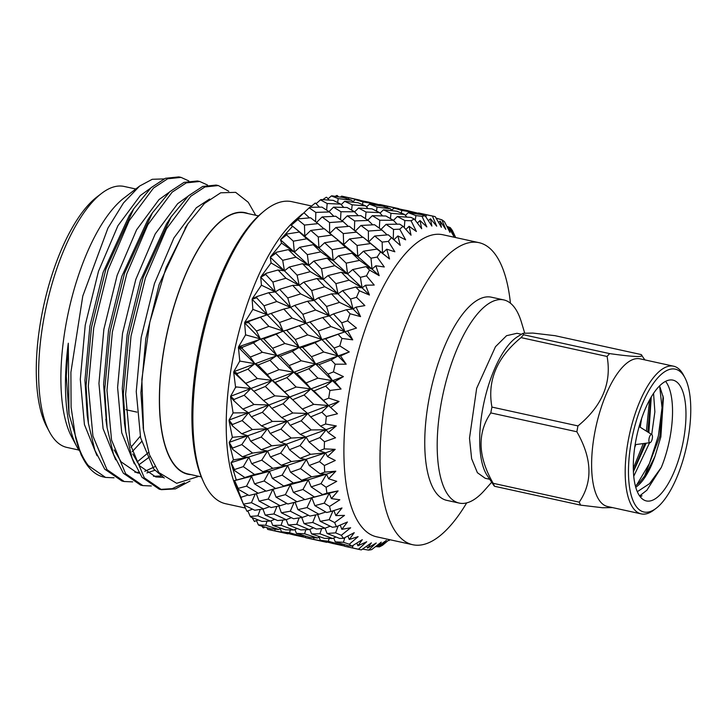 <?xml version="1.0" encoding="UTF-8"?>
<svg xmlns="http://www.w3.org/2000/svg" width="727" height="727" viewBox="0 0 727 727"><rect width="100%" height="100%" fill="white"/><g stroke="black" fill="none" stroke-linecap="round" stroke-linejoin="round"><path stroke-width="1.09" d="M652.283 438.617A4.208 1.581 -77.6 0 1 649.993 442.679A4.208 1.581 -77.6 0 1 649.066 438.517A4.208 1.581 -77.6 0 1 651.783 434.546A4.208 1.581 -77.6 0 1 652.283 438.617M649.993 442.679L635.761 444.579A9.151 3.444 -77.6 0 1 635.289 444.56A9.151 3.444 -77.6 0 1 635.162 444.533L635.289 444.56M650.992 397.369L647.775 432.011M649.593 399.859L646.376 431.129M663.106 396.061L659.907 436.118L644.404 476.512M659.625 385.901L662.033 407.729L658.398 435.782L649.393 463.562L636.698 484.982M683.271 441.234A61.85 23.3 102.4 0 0 672.866 380.112A61.85 23.3 102.4 0 0 635.998 439.817A61.85 23.3 102.4 0 0 646.394 500.939A61.85 23.3 102.4 0 0 683.271 441.234M637.325 491.688L649.529 483.655L661.306 467.452A61.85 23.3 102.4 0 0 669.84 438.29A61.85 23.3 102.4 0 0 665.559 381.33M644.913 443.361L633.408 471.332M643.241 443.588L633.317 468.397M640.269 496.777A61.85 23.3 102.4 0 0 642.005 495.769L640.187 496.668M661.306 467.452L646.903 490.198L639.633 495.923M659.589 385.837L663.415 397.933L660.879 436.836L654.882 456.62A54.361 20.483 102.4 0 1 635.761 487.235M687.578 441.362A73.127 27.544 -77.6 0 1 656.281 508.182A73.127 27.544 -77.6 0 1 631.681 439.69A73.127 27.544 -77.6 0 1 684.87 377.667A73.127 27.544 -77.6 0 1 687.578 441.362M684.87 377.667L683.489 375.05A75.599 28.48 102.4 0 0 673.575 366.19A75.599 28.48 102.4 0 0 628.501 439.172A75.599 28.48 102.4 0 0 641.214 513.889A75.599 28.48 102.4 0 0 653.927 509.981L656.281 508.182M673.575 366.19L639.996 358.829A75.599 28.48 102.4 0 0 594.922 431.82A75.599 28.48 102.4 0 0 607.636 506.528L641.214 513.889M644.885 359.901L641.114 354.549L555.064 335.692L532.9 333.075L523.131 333.266L517.606 336.665A75.599 28.48 102.4 0 0 482.992 407.293A75.599 28.48 102.4 0 0 487.19 475.494L493.969 485.672M641.114 354.549C645.094 357.411 634.598 357.102 609.626 353.604A87.603 32.997 -77.6 0 0 607.09 356.466C611.861 382.865 602.156 406.02 577.974 425.922A87.603 32.997 -77.6 0 0 577.392 428.848A87.603 32.997 -77.6 0 0 576.856 431.765C592.151 458.483 592.941 481.946 579.219 502.166A87.603 32.997 -77.6 0 0 580.637 505.147L494.587 486.29L493.978 485.672M494.587 486.29A87.603 32.997 -77.6 0 1 493.179 483.31L579.219 502.166M607.09 356.466L521.05 337.619C496.85 357.511 487.145 380.666 491.925 407.075A87.603 32.997 102.4 0 0 491.352 409.992A87.603 32.997 102.4 0 0 490.807 412.909C477.076 433.128 477.866 456.592 493.179 483.31M580.637 505.147L602.647 507.755L612.525 507.6M521.477 334.284L516.97 333.293L506.565 335.692L495.478 346.706L476.667 388.3L469.497 438.227L471.632 458.719L477.394 472.695L485.2 478.284L489.707 479.275M524.64 332.875L521.341 321.961A103.997 39.176 102.4 0 0 514.689 307.748A103.997 39.176 102.4 0 0 503.747 299.906L491.307 297.179A103.997 39.176 102.4 0 0 434.828 374.251A103.997 39.176 102.4 0 0 435.846 492.524A103.997 39.176 102.4 0 0 446.787 500.367L459.228 503.093A103.997 39.176 102.4 0 0 484.436 490.407L491.679 482.228M510.436 303.204A154.615 58.251 102.4 0 0 495.223 254.314A154.615 58.251 102.4 0 0 478.957 242.654A154.615 58.251 102.4 0 0 394.988 357.239A154.615 58.251 102.4 0 0 396.506 533.073A154.615 58.251 102.4 0 0 412.772 544.732A154.615 58.251 102.4 0 0 466.679 502.893M503.747 299.906A103.997 39.176 102.4 0 0 447.269 376.977A103.997 39.176 102.4 0 0 448.286 495.251A103.997 39.176 102.4 0 0 459.228 503.093M478.957 242.654L442.843 234.748A154.615 58.251 102.4 0 0 358.874 349.333A154.615 58.251 102.4 0 0 360.392 525.167A154.615 58.251 102.4 0 0 376.659 536.817L412.772 544.732M302.25 213.965L295.298 220.136A154.615 58.251 102.4 0 0 235.166 347.533A154.615 58.251 102.4 0 0 236.52 488.399L243.618 504.574A170.7 64.303 102.4 0 0 243.763 504.901L254.75 510.245L263.556 508.9L269.572 506.746M247.852 510.999L250.242 516.415A170.7 64.303 102.4 0 0 250.452 516.697A170.7 64.303 102.4 0 0 250.651 516.97L261.984 521.413L270.399 521.068L274.688 519.287M243.936 504.983L246.753 510.899A170.7 64.303 102.4 0 0 246.935 511.235L252.533 509.182M315.591 221.671L315.827 212.42L329.431 211.939L321.988 207.122L309.775 207.304A170.7 64.303 102.4 0 0 309.166 207.831L303.922 212.775A170.7 64.303 102.4 0 0 303.613 213.102L291.4 225.034L298.379 218.872A170.7 64.303 102.4 0 0 297.77 219.59L291.136 225.352L292.572 226.197A170.7 64.303 102.4 0 0 292.263 226.624L280.749 239.401L287.138 233.985A170.7 64.303 102.4 0 0 286.547 234.885L280.495 239.792L281.522 242.991A170.7 64.303 102.4 0 0 281.222 243.5L270.526 256.767L276.333 252.269A170.7 64.303 102.4 0 0 275.769 253.323L270.28 257.231L271.053 262.738A170.7 64.303 102.4 0 0 270.771 263.319L260.966 276.705L266.236 273.27A170.7 64.303 102.4 0 0 265.718 274.47L260.739 277.223L261.411 284.939A170.7 64.303 102.4 0 0 261.157 285.584L252.314 298.724L257.094 296.489A170.7 64.303 102.4 0 0 256.631 297.779L252.115 299.288L252.842 309.066A170.7 64.303 102.4 0 0 252.623 309.747L244.781 322.288L249.125 321.334A170.7 64.303 102.4 0 0 248.734 322.697L244.617 322.879L245.562 334.511A170.7 64.303 102.4 0 0 245.381 335.229L238.556 346.806L242.536 347.197A170.7 64.303 102.4 0 0 242.218 348.596L238.42 347.415L239.737 360.656A170.7 64.303 102.4 0 0 239.601 361.383L233.794 371.679L237.475 373.451A170.7 64.303 102.4 0 0 237.247 374.85L233.694 372.288L235.521 386.855A170.7 64.303 102.4 0 0 235.43 387.573L230.595 396.297L234.085 399.441A170.7 64.303 102.4 0 0 233.949 400.804L230.541 396.897L233.013 412.454A170.7 64.303 102.4 0 0 232.967 413.154L229.06 420.052L232.431 424.523A170.7 64.303 102.4 0 0 232.395 425.831L229.041 420.624L232.276 436.845A170.7 64.303 102.4 0 0 232.286 437.49L229.214 442.361L232.567 448.096A170.7 64.303 102.4 0 0 232.622 449.304L229.232 442.888L233.331 459.4A170.7 64.303 102.4 0 0 233.385 459.991L231.05 462.672L234.485 469.56A170.7 64.303 102.4 0 0 234.639 470.642L231.113 463.135L236.148 479.584A170.7 64.303 102.4 0 0 236.248 480.102L234.539 480.483L238.138 488.399A170.7 64.303 102.4 0 0 238.383 489.326L234.639 480.883L240.655 496.895A170.7 64.303 102.4 0 0 240.801 497.323L243.436 504.147A170.7 64.303 102.4 0 0 243.618 504.574M236.148 479.584L236.729 479.965L235.484 480.393L251.542 476.276L246.535 486.145L258.212 493.233L248.988 495.496L238.383 489.326M310.774 230.432L324.351 228.741L331.803 235.039L318.262 236.975L310.774 230.432L304.813 236.139L292.272 225.924L292.954 226.533L292.263 226.624M314.991 203.26L315.309 203.042A170.7 64.303 102.4 0 0 314.991 203.26L310.075 207.295M326.632 210.094L327.177 203.524L340.718 204.096L333.202 200.352L321.061 199.561A170.7 64.303 102.4 0 0 320.462 199.88L316.109 203.714M326.123 197.353L326.432 197.244A170.7 64.303 102.4 0 0 326.123 197.353L322.715 199.661M337.655 202.533L338.209 198.598L351.623 200.261L343.953 197.635L331.948 195.845A170.7 64.303 102.4 0 0 331.376 195.945L328.031 198.807M336.737 195.518L337.028 195.527A170.7 64.303 102.4 0 0 336.737 195.518L335.229 196.308M362.064 200.806L341.645 196.117L340.445 197.081M455.693 237.565L452.458 230.641A170.7 64.303 102.4 0 0 451.367 229.087A170.7 64.303 102.4 0 0 450.249 227.615L446.805 226.279M425.904 216.982L426.349 214.783L419.806 213.238L433.41 216.219A170.7 64.303 102.4 0 1 435.273 216.71L441.38 227.306L440.144 221.09L445.796 229.387L441.88 219.808A170.7 64.303 102.4 0 1 444.451 221.69L449.968 232.422L448.795 227.387L453.848 236.393L450.249 227.615M433.41 216.219A170.7 64.303 102.4 0 0 432.392 216.019L426.349 214.783M415.253 220.272L415.899 215.61L408.283 212.675L421.642 214.656L425.15 215.819L431.865 226.061L430.484 218.782L436.718 226.197L432.392 216.019M425.15 215.819A170.7 64.303 102.4 0 0 422.042 216.337L415.899 215.61M404.285 227.678L404.866 220.545L397.378 216.51L410.891 217.373L414.326 219.045L421.669 228.714L420.042 220.535L426.831 226.906L422.042 216.337M414.326 219.045A170.7 64.303 102.4 0 0 411.064 220.763L404.866 220.545M393.28 238.947L393.516 229.441L386.092 224.352L399.677 224.143L403.085 226.315L411.046 235.212L409.092 226.297L416.389 231.495L411.064 220.763M403.085 226.315A170.7 64.303 102.4 0 0 399.741 229.187L393.516 229.441M367.935 241.246L370.634 243.545L357.084 245.481L349.605 238.938L363.164 237.247L382.511 253.16L382.138 242.1L374.687 236.021L388.282 234.803L400.241 245.381L397.887 235.93L405.639 239.855L399.741 229.187M391.68 237.438A170.7 64.303 102.4 0 0 388.354 241.391L382.138 242.1M363.455 251.215L357.784 256.504L372.042 269.108L370.997 258.194L363.455 251.215L376.977 249.079L389.536 258.976L386.719 249.188L394.852 251.778L388.354 241.391M380.403 252.142A170.7 64.303 102.4 0 0 377.168 257.076L370.997 258.194M352.668 269.581L347.57 273.906L362.128 287.856L360.383 277.341L352.668 269.581L366.044 266.627L369.534 270.071L379.185 275.66L375.85 265.755L384.283 266.973L377.168 257.076M369.534 270.071A170.7 64.303 102.4 0 0 366.472 275.869L360.383 277.341M342.599 290.655L338.019 293.872L353.004 308.92L350.541 299.061L342.599 290.655L355.748 287.02L359.338 290.773L369.443 295.035L365.554 285.22L374.214 285.057L366.472 275.869M359.338 290.773A170.7 64.303 102.4 0 0 356.521 297.298L350.541 299.061M333.475 313.919L329.386 315.909L344.907 331.803L341.726 322.815L333.475 313.919L346.352 309.747L350.069 313.755L360.556 316.608L356.085 307.103L364.872 305.594L356.521 297.298M350.069 313.755A170.7 64.303 102.4 0 0 347.561 320.834L341.726 322.815M325.551 338.8L321.861 339.491L338.019 355.93L334.147 348.033L325.551 338.8L338.082 334.247L341.954 338.437L352.74 339.845L347.66 330.867L356.494 328.068L347.561 320.834M341.954 338.437A170.7 64.303 102.4 0 0 339.818 345.898L334.147 348.033M318.989 364.681L315.654 364.018L332.53 380.703L327.995 374.078L318.989 364.681L331.13 359.92L335.183 364.209L346.188 364.191L340.518 355.93L349.287 351.941L339.818 345.898M335.183 364.209A170.7 64.303 102.4 0 0 333.484 371.879L327.995 374.078M313.982 390.935L310.902 388.89L328.549 405.53L313.982 390.935L325.687 386.137L329.94 390.454L341.063 389.036L334.802 381.666L343.435 376.613L333.484 371.879M329.94 390.454A170.7 64.303 102.4 0 0 328.704 398.132L323.424 400.323M311.211 429.939L300.315 434.373L290.182 425.331L301.187 420.806L311.211 429.939L326.196 429.775L320.534 426.104L310.629 416.907L321.879 412.254L326.341 416.507L337.482 413.772L330.676 407.438L339.064 401.477L328.704 398.132M326.341 416.507A170.7 64.303 102.4 0 0 325.614 424.005L320.534 426.104M310.493 454.302L300.087 458.301L289.464 449.695L299.987 445.56L310.493 454.302L325.523 452.857L319.417 450.804L309.03 441.961L319.798 437.618L324.478 441.734L335.547 437.79L328.231 432.629L336.301 425.931L325.614 424.005M324.478 441.734A170.7 64.303 102.4 0 0 324.269 448.877L319.417 450.804M311.574 476.83L301.65 480.238L290.546 472.223L300.587 468.642L311.574 476.83L326.541 474.213L320.08 473.804L309.211 465.48L319.498 461.609L324.396 465.516L335.292 460.491L327.532 456.611L335.211 449.359L324.269 448.877M324.396 465.516A170.7 64.303 102.4 0 0 324.715 472.123L320.08 473.804M314.409 496.977L304.958 499.649L293.381 492.37L302.95 489.489L314.409 496.977L329.24 493.297L322.524 494.551L311.174 486.89L320.989 483.646L326.105 487.263L336.737 481.329L328.595 478.784L335.801 471.196L324.715 472.123M326.105 487.263A170.7 64.303 102.4 0 0 326.932 493.17L322.524 494.551M329.549 506.446A170.7 64.303 102.4 0 0 330.876 511.508L326.677 512.517L314.873 505.647L324.224 503.166L329.549 506.446L339.836 499.776L331.385 498.613L338.082 490.898L326.932 493.17M334.656 522.586A170.7 64.303 102.4 0 0 336.447 526.675L332.439 527.266L320.216 521.314L329.131 519.705L334.656 522.586L344.516 515.388L335.847 515.597L341.99 507.973L330.876 511.508M341.299 535.29A170.7 64.303 102.4 0 0 342.39 536.835A170.7 64.303 102.4 0 0 343.507 538.307L339.673 538.434L327.068 533.482L335.583 532.855L341.299 535.29L350.659 527.775L341.863 529.338L347.415 522.013L336.447 526.675M311.638 206.005L291.818 201.661A154.615 58.251 102.4 0 0 207.849 316.245A154.615 58.251 102.4 0 0 209.367 492.079A154.615 58.251 102.4 0 0 225.634 503.729L245.381 508.055M261.702 213.056A152.143 57.315 102.4 0 0 200.707 339.982A152.143 57.315 102.4 0 0 203.051 480.783M258.494 215.883L244.99 212.929A133.586 50.327 102.4 0 0 172.444 311.928A133.586 50.327 102.4 0 0 173.762 463.844A133.586 50.327 102.4 0 0 187.811 473.913L201.315 476.876M255.713 215.274L248.261 202.297L235.648 192.346L220.699 192.8L204.396 203.505L187.902 223.816L166.047 267.627L149.807 322.197L141.856 379.34L143.546 430.084L149.517 454.838L158.913 472.586L176.67 483.31L197.871 476.676M191.092 474.64A133.886 50.436 -77.6 0 1 173.662 464.117A133.886 50.436 -77.6 0 1 173.58 307.639A133.886 50.436 -77.6 0 1 248.27 213.647M190.02 481.038L175.416 488.898L161.503 489.68L144.291 477.821L130.215 444.179L125.626 394.407L131.024 336.038L145.436 277.914L166.474 228.851L190.756 196.272L204.95 186.957L218.354 185.567L228.778 191.265M161.503 489.68L159.24 489.18L142.029 477.321L132.169 458.446L125.744 431.729L123.354 393.916L128.761 335.547L143.174 277.423L171.054 216.964L188.493 195.781L202.688 186.457L216.092 185.067L218.354 185.567M151.361 485.972L142.846 485.591L125.635 473.731L111.558 440.099L106.969 390.326L112.376 331.948L126.78 273.825L147.817 224.761L172.108 192.192L186.294 182.868L199.698 181.477L207.513 185.031M142.846 485.591L140.584 485.1L123.372 473.232L113.521 454.357L107.087 427.649L104.706 389.826L110.113 331.457L124.517 273.334L152.397 212.884L169.836 191.692L184.031 182.368L197.435 180.987L199.698 181.477M132.705 481.883L124.199 481.51L106.978 469.642L92.911 436.009L88.312 386.237L93.719 327.868L108.123 269.744L129.161 220.681L153.452 188.102L167.646 178.778L181.05 177.388L188.856 180.95M124.199 481.51L121.927 481.01L104.715 469.151L94.864 450.267L88.44 423.559L86.05 385.737L91.457 327.368L105.86 269.244L133.75 208.794L151.189 187.602L165.383 178.288L178.787 176.897L181.05 177.388M184.603 482.792L172.217 488.671L160.376 489.407M114.048 477.793L105.542 477.421L88.321 465.553C83.06 458.773 78.798 449.322 75.535 437.2A154.615 58.251 -77.6 0 0 83.296 458.864A154.615 58.251 -77.6 0 0 87.313 465.335A154.615 58.251 -77.6 0 0 103.579 476.985L105.542 477.421M163.893 178.915L152.243 179.296L139.684 186.012L124.044 197.971A133.886 50.436 102.4 0 0 68.638 311.047A133.886 50.436 102.4 0 0 71.691 436.936L77.017 446.996A143.392 54.025 102.4 0 0 78.97 450.386M83.296 458.864L81.061 454.629L68.983 414.09L68.293 343.217A143.392 54.025 102.4 0 0 77.017 446.996M139.684 186.012L123.499 202.933L107.932 228.133L82.778 296.071L70.892 372.324L71.101 407.247L75.535 437.2M135.785 189.002L124.117 186.448A133.586 50.327 102.4 0 0 101.653 193.346A133.586 50.327 102.4 0 0 46.364 306.167A133.586 50.327 102.4 0 0 49.409 431.774A133.586 50.327 102.4 0 0 52.88 437.363A133.586 50.327 102.4 0 0 66.939 447.432L78.743 450.022M101.653 193.346L96.945 196.944A128.643 48.464 102.4 0 0 43.711 305.585A128.643 48.464 102.4 0 0 46.646 426.54L49.409 431.774M334.42 543.823L344.48 546.013M344.589 546.25L358.484 549.221A170.7 64.303 102.4 0 0 360.347 549.703L344.589 546.25L343.807 544.468M295.607 535.317L305.667 537.507M326.741 542.342L305.767 537.744L327.223 542.097M341.39 544.914L333.439 543.651L320.362 540.306L328.377 541.27L341.39 544.914L342.871 544.196M335.256 541.86L343.435 542.287L349.305 544.241A170.7 64.303 102.4 0 0 351.877 546.113L348.188 545.75L335.256 541.86L333.702 538.025M329.149 538.471L328.377 541.27M320.362 540.306L319.053 537.189M314.019 537.689L313.637 539.261M305.767 537.744L304.986 535.963M287.928 533.836L268.236 529.52A170.7 64.303 102.4 0 1 267.709 529.401L288.401 533.591M302.559 536.408L294.617 535.145L281.531 531.801L289.564 532.764L302.559 536.408L304.05 535.681M317.417 537.953L309.348 537.244L296.434 533.354L304.595 533.782L317.417 537.953L319.862 536.817M332.602 538.507L324.342 538.334L311.574 533.9L319.907 533.791L332.602 538.507L335.983 537.017M327.068 533.482L325.042 528.202L316.445 529.056L304.031 523.594L312.737 522.468L325.06 528.202L330.222 526.203M321.67 528.574L319.907 533.791M311.574 533.9L309.784 529.338M305.822 529.747L304.595 533.782M296.434 533.354L294.88 529.51M290.337 529.965L289.564 532.764M281.531 531.801L280.222 528.693M275.169 529.183L274.788 530.746M263.71 527.893L263.301 527.838A170.7 64.303 102.4 0 1 263.047 527.72L265.191 527.175M278.595 529.447L270.499 528.729L258.876 525.248A170.7 64.303 102.4 0 1 258.403 524.903L265.746 525.267L278.595 529.447L281.04 528.311M293.772 530.001L285.529 529.829L272.743 525.394L281.095 525.285L293.772 530.001L297.152 528.511M309.22 529.574L300.824 529.919L288.246 524.976L296.743 524.349L309.22 529.574L313.501 527.793M320.216 521.314L317.663 514.516M315.772 514.907L312.737 522.468M304.031 523.594L301.741 517.506M299.106 517.933L296.743 524.349M288.246 524.976L286.229 519.696L277.632 520.559L265.201 515.089L273.915 513.962L286.229 519.696L291.382 517.697M282.858 520.069L281.095 525.285M272.743 525.394L270.953 520.832M266.973 521.241L265.746 525.267M261.893 526.175L263.047 527.72M254.923 521.495L254.505 521.486A170.7 64.303 102.4 0 1 254.277 521.259L258.294 519.996M250.242 516.415L257.894 515.834L270.399 521.068M302.368 517.406L293.59 518.751L281.394 512.808L290.291 511.199L302.368 517.406L308.393 515.252M318.944 514.243L309.929 516.061L297.916 509.636L307.039 507.582L318.944 514.243L325.805 512.017M314.873 505.647L311.756 497.595L307.039 507.582M297.916 509.636L295.117 502.23M294.081 502.484L290.291 511.199M281.394 512.808L278.841 506.01M276.96 506.401L273.915 513.962M265.201 515.089L262.901 509M260.257 509.427L257.894 515.834M252.069 517.542L254.277 521.259M246.753 510.899L247.38 511.181M243.436 504.147L251.442 502.684L263.556 508.9M280.113 505.738L271.107 507.555L259.085 501.13L268.218 499.076L280.113 505.738L286.965 503.511M297.034 501.739L287.828 504.002L276.06 497.15L285.384 494.66L297.034 501.739L304.722 499.504M311.174 486.89L308.248 479.811L302.95 489.489M293.381 492.37L290.391 484.791L285.384 494.66M276.06 497.15L272.934 489.089L268.218 499.076M259.085 501.13L256.286 493.724M255.232 493.987L251.442 502.684M240.655 496.895L241.264 497.223L240.801 497.323M238.138 488.399L246.535 486.145M275.588 488.471L266.137 491.143L254.55 483.864L264.137 480.983L275.588 488.471L290.391 484.791L283.675 486.036L272.361 478.384L282.14 475.14L293.335 482.982L283.675 486.036M309.211 465.48L306.385 459.528L300.587 468.642M290.546 472.223L287.692 465.698L282.14 475.14M293.335 482.982L308.248 479.811L301.65 480.238M272.361 478.384L269.435 471.305L264.137 480.983M254.55 483.864L251.542 476.276L244.835 477.53L234.639 470.642M258.212 493.233L265.9 490.998M241.264 497.223L248.116 494.996M234.485 469.56L243.3 466.625L254.514 474.477L244.835 477.53M272.743 468.324L262.829 471.732L251.715 463.717L261.765 460.146L272.743 468.324L287.692 465.698L281.24 465.298L270.399 456.974L280.658 453.103L291.373 461.572L281.24 465.298M309.03 441.961L306.212 437.245L299.987 445.56M289.464 449.695L286.674 444.351L280.658 453.103M291.373 461.572L306.385 459.528L300.087 458.301M270.399 456.974L267.572 451.022L261.765 460.146M251.715 463.717L248.852 457.192L243.3 466.625M254.514 474.477L269.435 471.305L262.829 471.732M236.729 479.965L269.435 471.305L325.523 452.857L319.498 461.609M233.331 459.4L233.894 459.818L233.385 459.991M232.567 448.096L241.809 444.588L252.551 453.066L242.391 456.783L232.622 449.304M271.671 445.796L261.275 449.795L250.633 441.189L261.175 437.054L271.671 445.796L286.674 444.351L280.577 442.289L270.208 433.456L280.958 429.112L291.191 438.054L280.577 442.289M310.629 416.907L307.73 413.499L301.187 420.806M290.182 425.331L287.347 421.269L280.958 429.112M291.191 438.054L306.212 437.245L300.315 434.373M270.208 433.456L267.4 428.739L261.175 437.054M250.633 441.189L247.834 435.837L241.809 444.588M252.551 453.066L267.572 451.022L261.275 449.795M233.894 459.818L248.852 457.192L242.391 456.783M232.276 436.845L232.813 437.281L232.286 437.49M232.431 424.523L242.109 420.597L252.369 429.548L241.727 433.783L232.395 425.831M272.38 421.433L261.502 425.868L251.351 416.825L262.365 412.3L272.38 421.433L287.347 421.269L281.694 417.589L271.816 408.401L283.039 403.749L292.79 413L281.694 417.589M313.691 404.348L302.323 409.056L292.663 399.741L304.14 394.988L313.691 404.348L328.549 405.53L332.712 409.383M296.852 373.551L308.775 368.743L317.881 378.158L306.067 382.956L296.852 373.551L293.681 372.197L310.902 388.89L304.14 394.988M275.16 382.429L286.847 377.631L296.134 387.028L284.575 391.808L275.16 382.429L272.089 380.385L292.199 399.287M292.79 413L307.73 413.499L302.323 409.056M274.861 395.842L263.51 400.55L253.832 391.235L265.319 386.482L274.861 395.842L289.7 397.015L293.145 400.204M271.816 408.401L268.917 405.003L289.7 397.015L283.039 403.749M234.085 399.441L244.19 395.234L253.968 404.494L268.917 405.003L262.365 412.3M251.351 416.825L248.507 412.754L242.109 420.597M252.369 429.548L267.4 428.739L261.502 425.868M232.813 437.281L247.834 435.837L241.727 433.783M233.013 412.454L233.531 412.918L232.967 413.154M253.968 404.494L242.845 409.083L233.949 400.804M302.659 347.397L314.991 342.717L323.688 352.004L311.447 356.73L302.659 347.397L299.17 347.415L315.654 364.018L308.775 368.743M317.881 378.158L332.53 380.703L341.063 389.036M296.134 387.028L310.902 388.89L306.067 382.956M280.177 356.175L292.29 351.414L301.151 360.774L289.155 365.563L280.177 356.175L276.842 355.512L293.681 372.197L286.847 377.631M334.802 381.666L332.53 380.703L289.7 397.015L284.575 391.808M258.021 365.036L269.962 360.238L279.059 369.643L267.245 374.45L258.021 365.036L254.832 363.682L272.089 380.385L265.319 386.482M233.694 372.288L253.396 390.808M233.531 412.918L248.507 412.754L268.917 405.003L263.51 400.55M235.521 386.855L250.86 388.509L254.359 391.744M230.595 396.297L250.86 388.509L244.19 395.234M229.06 420.052L248.507 412.754L242.845 409.083M236.011 387.327L235.43 387.573M237.475 373.451L247.998 369.116L257.322 378.522L245.735 383.302L237.247 374.85M309.92 321.934L322.624 317.554L330.949 326.541L318.326 331.021L309.92 321.934L306.058 323.288L321.861 339.491L314.991 342.717M323.688 352.004L338.019 355.93L346.188 364.191M301.151 360.774L315.654 364.018L311.447 356.73M286.729 330.294L299.233 325.741L307.703 334.893L295.298 339.518L286.729 330.294L283.048 330.985L299.17 347.415L292.29 351.414M279.059 369.643L293.681 372.197L289.155 365.563M263.828 338.891L276.178 334.211L284.857 343.498L272.625 348.233L263.828 338.891L260.33 338.909L276.842 355.512L269.962 360.238M257.322 378.522L272.089 380.385L267.245 374.45M238.42 347.415L254.832 363.682L247.998 369.116M340.518 355.93L338.019 355.93L315.654 364.018L250.86 388.509L245.735 383.302M239.737 360.656L240.201 361.137L239.601 361.383M242.536 347.197L253.441 342.899L262.329 352.268L250.306 357.057L242.218 348.596M318.471 297.788L331.485 293.862L339.5 302.396L326.55 306.458L318.471 297.788L314.164 300.415L329.386 315.909L322.624 317.554M330.949 326.541L344.907 331.803L352.74 339.845M307.703 334.893L321.861 339.491L318.326 331.021M294.662 305.413L307.503 301.242L315.636 310.011L302.877 314.3L294.662 305.413L290.564 307.412L306.058 323.288L299.233 325.741M284.857 343.498L299.17 347.415L295.298 339.518M271.089 313.428L283.812 309.048L292.118 318.035L279.513 322.515L271.089 313.428L267.218 314.782L283.048 330.985L276.178 334.211M262.329 352.268L276.842 355.512L272.625 348.233M244.617 322.879L260.33 338.909L253.441 342.899M240.201 361.137L254.832 363.682L250.306 357.057M245.562 334.511L246.008 334.983L245.381 335.229M249.125 321.334L260.384 317.226L268.881 326.387L256.458 331.012L248.734 322.697M328.095 275.551L341.363 272.243L349.124 280.159L335.91 283.648L328.095 275.551L323.279 279.341L338.019 293.872L331.485 293.862M339.5 302.396L353.004 308.92L360.556 316.608M315.636 310.011L329.386 315.909L326.55 306.458M303.777 282.149L316.908 278.514L324.751 286.747L311.701 290.546L303.777 282.149L299.206 285.366L314.164 300.415L307.503 301.242M292.118 318.035L306.058 323.288L302.877 314.3M279.641 289.282L292.672 285.357L300.669 293.89L287.738 297.961L279.641 289.282L275.315 291.9L290.564 307.412L283.812 309.048M268.881 326.387L283.048 330.985L279.513 322.515M252.115 299.288L267.218 314.782L260.384 317.226M246.008 334.983L260.33 338.909L256.458 331.012M252.842 309.066L253.269 309.52L252.623 309.747M257.094 296.489L268.663 292.727L276.814 301.505L264.037 305.794L256.631 297.779M338.564 255.777L352.013 253.214L359.592 260.384L346.17 263.156L338.564 255.777L333.193 260.602L347.57 273.906L341.363 272.243M349.124 280.159L362.128 287.856L369.443 295.035M324.751 286.747L338.019 293.872L335.91 283.648M313.855 261.075L327.195 258.121L334.829 265.673L321.534 268.826L313.855 261.075L308.748 265.4L323.279 279.341L316.908 278.514M300.669 293.89L314.164 300.415L311.701 290.546M289.264 267.045L302.55 263.737L310.302 271.653L297.089 275.151L289.264 267.045L284.439 270.835L299.206 285.366L292.672 285.357M276.814 301.505L290.564 307.412L287.738 297.961M260.739 277.223L275.315 291.9L268.663 292.727M253.269 309.52L267.218 314.782L264.037 305.794M261.411 284.939L261.82 285.375L261.157 285.584M266.236 273.27L278.059 269.999L285.929 278.241L272.852 282.04L265.718 274.47M334.829 265.673L347.57 273.906L346.17 263.156M324.642 242.718L338.128 240.573L345.616 247.307L332.157 249.679L324.642 242.718L318.971 247.998L333.193 260.602L327.195 258.121M310.302 271.653L323.279 279.341L321.534 268.826M299.733 247.271L313.192 244.708L320.761 251.878L307.348 254.65L299.733 247.271L294.353 252.087L308.748 265.4L302.55 263.737M285.929 278.241L299.206 285.366L297.089 275.151M270.28 257.231L284.439 270.835L278.059 269.999M261.82 285.375L275.315 291.9L272.852 282.04M349.605 238.938L343.662 244.645L357.784 256.504L352.013 253.214M359.592 260.384L372.042 269.108L379.185 275.66M271.053 262.738L271.444 263.147L270.771 263.319M276.333 252.269L288.355 249.615L296.007 257.167L282.694 260.321L275.769 253.323M320.761 251.878L333.193 260.602L332.157 249.679M292.954 226.533L318.971 247.998L313.192 244.708M296.007 257.167L308.748 265.4L307.348 254.65M280.495 239.792L294.353 252.087L288.355 249.615M271.444 263.147L284.439 270.835L282.694 260.321M374.687 236.021L368.435 242.1L368.38 231.059L360.955 225.461L374.55 224.743L381.984 230.068L368.38 231.059M370.634 243.545L389.536 258.976M345.616 247.307L357.784 256.504L357.084 245.481M329.031 232.667L343.662 244.645L338.128 240.573M356.848 232.104L343.298 233.585L335.874 227.515L349.433 226.297L362.764 237.293M281.522 242.991L281.912 243.363L281.222 243.5M287.138 233.985L299.288 232.058L306.794 238.801L293.308 241.173L286.547 234.885M306.794 238.801L318.971 247.998L318.262 236.975M298.379 218.872L310.593 217.782L318.026 223.607L304.449 225.079L304.813 236.139L299.288 232.058M281.912 243.363L294.353 252.087L293.308 241.173M386.092 224.352L381.021 229.359M381.984 230.068L387.155 234.894M360.955 225.461L355.403 230.959M335.874 227.515L329.613 233.594L329.558 222.553L322.125 216.955L335.738 216.237L343.153 221.562L329.558 222.553M331.803 235.039L343.662 244.645L343.298 233.585M368.244 220.445L354.676 220.926L347.27 215.846L360.837 215.637L368.244 220.445L372.687 224.825M393.362 220.29L379.776 220.245L372.333 215.683L385.892 216.001L393.362 220.29L397.087 224.161M304.449 225.079L297.77 219.59M397.378 216.51L393.434 220.354M372.333 215.683L367.807 220.145M379.349 228.151L379.776 220.245M347.27 215.846L342.199 220.863M354.431 230.186L354.676 220.926M343.153 221.562L348.315 226.388M322.125 216.955L316.563 222.444M318.026 223.607L323.942 228.796M315.827 212.42L309.166 207.831M354.54 211.784L340.963 211.748L333.511 207.168L347.079 207.495L354.54 211.784L358.257 215.655M379.539 212.602L366.026 212.03L358.565 208.004L372.042 208.867L379.539 212.602L382.556 215.892M404.494 214.429L390.999 213.311L383.465 209.821L396.906 211.239L404.494 214.429L406.82 217.082M303.922 212.775L304.304 213.056L303.613 213.102M408.283 212.675L405.357 215.419M383.465 209.821L380.021 213.129M390.417 218.563L390.999 213.311M358.565 208.004L354.612 211.857M365.472 218.609L366.026 212.03M333.511 207.168L328.977 211.639M340.536 219.654L340.963 211.748M329.431 211.939L333.875 216.319M304.304 213.056L309.466 217.873M327.177 203.524L320.462 199.88M365.663 205.923L352.186 204.805L344.634 201.315L358.093 202.733L365.663 205.923L367.989 208.576M390.435 208.767L377.059 207.104L369.461 204.178L382.793 206.141L390.435 208.767L392.062 210.694M415.099 212.657L401.777 210.421L394.07 208.049L407.32 210.576L415.099 212.657L416.017 213.783M419.806 213.238L418.525 212.966L417.362 213.983M394.07 208.049L391.671 210.23M401.322 213.066L401.777 210.421M369.461 204.178L366.526 206.922M376.504 211.048L377.059 207.104M344.634 201.315L341.19 204.614M351.604 210.058L352.186 204.805M340.718 204.096L343.744 207.395M315.682 203.269L319.407 207.14M338.209 198.598L331.376 195.945M376.268 204.151L362.955 201.924L355.239 199.543L368.507 202.07L376.268 204.151L377.186 205.278M400.886 209.312L379.703 204.46L378.54 205.477M418.207 213.238L410.846 211.475M387.227 207.631L387.5 206.268M355.239 199.543L352.84 201.724M362.509 204.56L362.955 201.924M351.623 200.261L353.24 202.188M326.814 197.417L329.131 200.061M359.701 200.07L341.645 196.117M379.385 204.741L372.024 202.978M348.387 199.116L348.66 197.762M337.419 195.636L338.337 196.763M441.88 219.808L435.946 218.064M375.523 546.613L379.421 546.877A170.7 64.303 102.4 0 0 382.684 545.159L389.299 539.588M362.509 549.094L368.607 550.103A170.7 64.303 102.4 0 0 371.715 549.585L381.257 542.16L378.04 546.341L377.404 545.15M360.347 549.703A170.7 64.303 102.4 0 0 361.355 549.903L371.37 542.869L367.598 548.085L366.681 546.15M68.293 343.217L66.302 376.268L68.983 414.09M132.141 451.776L141.529 441.616M133.75 208.794L129.079 215.928L103.161 272.28L89.884 326.205L84.95 380.357L87.185 415.135L88.44 423.559M138.902 464.798L150.125 456.483M152.397 212.884L147.735 220.017L121.818 276.369L108.541 330.285L103.607 384.447L106.496 423.296M114.13 449.877L121.091 461.836L137.121 472.85L139.166 473.195M146.89 472.923L154.796 470.305M168.682 220.699L166.392 224.107L140.465 280.458L127.189 334.375L122.263 388.527L124.49 423.305L125.744 431.729M132.787 453.957L139.748 465.916L155.778 476.939L163.021 477.366M186.439 226.097L159.122 284.539L145.845 338.464L140.92 392.616L143.346 428.721M164.284 478.048L153.733 468.988L140.602 437.772L136.249 391.599L141.183 337.446L154.46 283.521L173.889 238.002L196.326 207.768L209.63 199.034M160.876 475.985L153.47 476.303M134.322 463.89L121.736 432.756L117.601 387.509L122.527 333.357L135.804 279.432L155.233 233.912L177.67 203.678L187.857 196.363M154.906 466.661L144.8 471.296M138.63 472.332L134.822 472.214M115.666 459.8L103.08 428.666L98.945 383.42L103.87 329.267L117.147 275.342L136.576 229.823L159.013 199.598L169.2 192.273M148.662 452.367L137.058 462.063M97.018 455.72L84.432 424.577L80.288 379.33L85.223 325.178L98.499 271.262L117.919 225.733L140.366 195.508L150.553 188.193M140.256 436.236L130.951 447.305M349.305 544.241L358.12 536.644L349.287 539.479L354.24 532.673L343.507 538.307M358.484 549.221L366.708 541.76L357.938 545.786L362.291 539.679L351.877 546.113M368.607 550.103L376.222 543.005L367.598 548.085M379.421 546.877L386.419 540.343L378.04 546.341M390.008 539.743L388.99 540.579L389.799 539.698M266.864 527.666L267.709 529.401M256.513 520.786L258.403 524.903M523.131 333.266L523.576 334.756L609.626 353.604M521.05 337.619A87.603 32.997 -77.6 0 1 523.576 334.756M491.925 407.075L577.974 425.922M576.856 431.765L490.807 412.909M634.698 447.659L635.743 444.588M640.214 427.231L641.623 418.434M633.753 476.249L649.593 442.734M651.71 434.492L654.873 411.836L653.555 393.289M633.426 471.669L646.149 443.197M648.847 432.683L651.256 396.933M635.407 485.954L639.669 482.265L645.93 474.286L654.882 456.62M639.206 426.685L639.078 426.658A9.151 3.444 -77.6 0 1 639.206 426.685A9.151 3.444 -77.6 0 1 639.642 426.867L651.783 434.546M365.554 285.22L362.128 287.856L355.748 287.02M356.085 307.103L353.004 308.92L346.352 309.747M347.66 330.867L338.082 334.247M349.287 351.941L338.019 355.93L331.13 359.92M343.435 376.613L332.53 380.703L325.687 386.137M330.676 407.438L328.549 405.53L321.879 412.254M328.231 432.629L326.196 429.775L319.798 437.618M327.532 456.611L325.523 452.857L335.211 449.359M328.595 478.784L326.541 474.213L320.989 483.646M331.385 498.613L329.24 493.297L324.224 503.166M335.847 515.597L333.884 510.527M333.011 510.808L329.131 519.705M341.863 529.338L340.209 525.058M338.146 525.939L335.583 532.855M349.287 539.479L347.879 535.99M344.88 537.58L343.435 542.287M357.938 545.786L356.766 543.078M353.058 545.377L352.477 547.767M388.99 540.579L388.7 540.097M448.795 227.387L447.768 228.16M440.144 221.09L438.545 222.407M430.484 218.782L428.33 220.699M420.042 220.535L417.353 223.062M409.092 226.297L405.848 229.441M397.887 235.93L394.043 239.665M386.719 249.188L382.511 253.16L376.977 249.079M375.85 265.755L372.042 269.108L366.044 266.627M244.781 322.288L268.772 314.273M238.556 346.806L307.557 322.806M233.794 371.679L299.17 347.415L346.434 331.303M229.214 442.361L267.4 428.739L339.064 401.477M231.05 462.672L267.572 451.022L336.301 425.931M269.017 490.352L308.248 479.811L335.801 471.196M307.894 498.84L338.082 490.898M136.912 412.118L125.889 409.701M380.984 204.732L398.523 208.576M171.054 216.964L166.392 224.107M107.087 427.649L105.842 419.215M185.049 228.187L187.902 223.816M143.146 427.394L143.546 430.084"/></g></svg>
